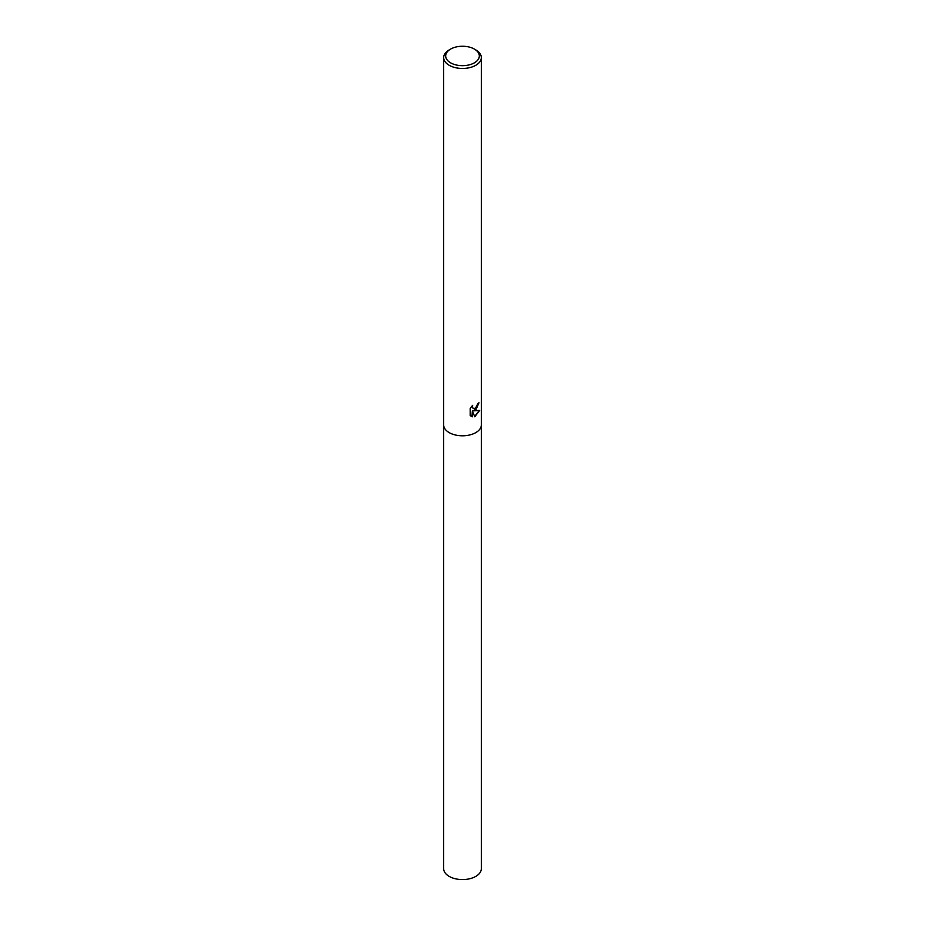 <?xml version="1.0" encoding="UTF-8"?>
<svg xmlns="http://www.w3.org/2000/svg" width="925" height="925" viewBox="0 0 925 925"><rect width="100%" height="100%" fill="white"/><g stroke="black" fill="none" stroke-linecap="round" stroke-linejoin="round"><path stroke-width="1.39" d="M475.808 410.064L473.623 410.862L479.682 410.388L474.745 416.782L472.351 410.897L472.351 416.805L470.189 415.533L470.189 408.26L472.675 405.37L472.34 406.815L473.242 408.561L475.808 408.11L477.658 403.971A18.824 10.869 0 0 0 478.977 402.791L475.808 410.064M474.398 49.094L475.808 49.915A18.824 10.869 180 0 1 481.324 57.604A18.824 10.869 180 0 1 475.808 65.282A18.824 10.869 180 0 1 455.297 67.641A18.824 10.869 180 0 1 443.676 57.604A18.824 10.869 180 0 1 449.192 49.915L450.602 49.094A16.823 9.713 180 0 1 474.398 49.094A16.823 9.713 180 0 1 474.398 62.831A16.823 9.713 180 0 1 450.602 62.831A16.823 9.713 180 0 1 450.602 49.094L449.192 49.915M443.676 424.922A18.824 10.869 180 0 0 455.297 434.97A18.824 10.869 180 0 0 475.808 432.611A18.824 10.869 180 0 0 481.324 424.922A18.824 10.869 180 0 1 475.808 432.611A18.824 10.869 180 0 1 455.297 434.97A18.824 10.869 180 0 1 443.676 424.922L443.676 57.604M478.607 403.15L473.623 410.862M473.08 408.445L472.074 405.959M471.045 416.227L472.004 416.608L472.351 410.897M474.641 416.516L479.231 410.538M481.324 425.003L481.324 868.702A18.824 10.869 180 0 1 475.808 876.391A18.824 10.869 180 0 1 455.297 878.75A18.824 10.869 180 0 1 443.676 868.702L443.676 425.003M481.324 424.922L481.324 57.604"/></g></svg>
